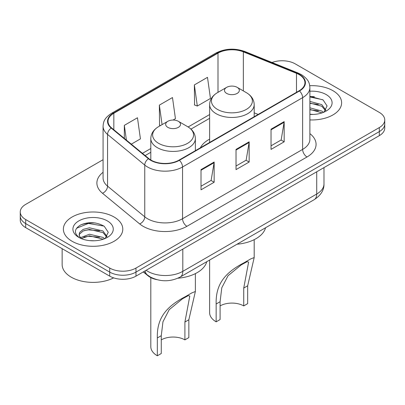 <?xml version="1.0" encoding="UTF-8"?>
<svg xmlns="http://www.w3.org/2000/svg" width="405" height="405" viewBox="0 0 405 405"><rect width="100%" height="100%" fill="white"/><g stroke="black" fill="none" stroke-linecap="round" stroke-linejoin="round"><path stroke-width="0.61" d="M209.628 139.138A32.805 18.939 0 0 0 200.394 147.785M156.77 279.642A18.569 10.722 180 0 1 147.911 275.719L143.299 271.917M95.565 223.008A24.756 14.291 0 0 0 81.071 224.734M314.391 96.674A24.756 14.291 0 0 0 309.886 96.648M103.078 159.702L25.687 204.383A18.569 10.722 0 0 0 20.25 211.962L20.25 220.052A18.569 10.722 0 0 0 25.687 227.63L109.72 276.144A18.569 10.722 0 0 0 135.979 276.144L379.313 135.655A18.569 10.722 0 0 0 384.75 128.076L384.75 124.031A18.569 10.722 0 0 1 379.313 131.615A18.569 10.722 0 0 0 384.75 124.031L384.75 119.991A18.569 10.722 0 0 0 379.313 112.408L295.28 63.894A18.569 10.722 0 0 0 272.033 62.486M20.25 211.962A18.569 10.722 0 0 0 25.687 219.545L109.72 268.059A18.569 10.722 0 0 0 135.979 268.059L135.979 272.099L379.313 131.615L135.979 272.099A18.569 10.722 0 0 1 109.72 272.099A18.569 10.722 0 0 0 135.979 272.099L135.979 276.144M25.687 219.545L25.687 223.585L109.72 272.099L25.687 223.585A18.569 10.722 0 0 1 20.25 216.007A18.569 10.722 0 0 0 25.687 223.585L25.687 227.63M332.92 90.68A29.707 17.152 0 0 0 309.749 85.703A29.707 17.152 0 0 1 332.92 90.68A29.707 17.152 0 0 1 341.623 102.809A29.707 17.152 0 0 0 332.92 90.68M114.094 217.019A29.707 17.152 0 0 0 81.719 213.298A29.707 17.152 0 0 0 63.377 229.144A29.707 17.152 0 0 0 72.08 241.274A29.707 17.152 0 0 0 104.455 244.995A29.707 17.152 0 0 0 122.796 229.144A29.707 17.152 0 0 0 114.094 217.019A29.707 17.152 0 0 0 81.719 213.298A29.707 17.152 0 0 0 63.377 229.144A29.707 17.152 0 0 0 72.08 241.274A29.707 17.152 0 0 0 104.455 244.995A29.707 17.152 0 0 0 122.796 229.144A29.707 17.152 0 0 0 114.094 217.019M299.133 74.606A19.804 11.436 180 0 1 304.935 82.696A19.804 11.436 180 0 1 299.133 90.781L179.04 160.112A19.804 11.436 180 0 1 148.812 158.588L111.613 127.914A19.804 11.436 180 0 1 108.029 121.353A19.804 11.436 180 0 1 113.83 113.268L217.996 53.131A19.804 11.436 180 0 1 243.359 51.85L296.49 73.325A19.804 11.436 180 0 1 299.133 74.606M299.482 74.404A20.301 11.72 0 0 0 296.774 73.092L243.643 51.612A20.301 11.72 0 0 0 217.642 52.928L113.481 113.066A20.301 11.72 0 0 0 111.208 128.076L148.407 158.75A20.301 11.72 0 0 0 179.39 160.314L299.482 90.983A20.301 11.72 0 0 0 299.482 74.404M201.012 169.614L201.012 189.829L214.144 182.25L214.144 162.035L201.012 169.614M201.012 186.244L211.126 180.402L214.088 162.704A4.951 2.86 -120 0 0 214.144 162.035M211.035 180.458L214.144 182.25M271.036 129.185L271.036 149.399L284.168 141.821L284.168 121.606L271.036 129.185M271.036 145.815L281.151 139.978L284.113 122.28A4.951 2.86 -120 0 0 284.168 121.606M281.06 140.029L284.168 141.821M236.024 149.399L236.024 169.614L249.156 162.035L249.156 141.821L236.024 149.399M236.024 166.03L246.139 160.193L249.1 142.494A4.951 2.86 -120 0 0 249.156 141.821M246.048 160.243L249.156 162.035M309.886 119.92A29.707 17.152 0 0 0 341.623 102.809A29.707 17.152 0 0 1 309.886 119.92M135.979 268.059L379.313 127.57A18.569 10.722 0 0 0 384.75 119.991M194.359 84.918L197.321 106.039L210.453 98.461L207.492 77.34L194.359 84.918L194.572 105.011M131.306 144.155L140.429 138.885L137.467 117.764L124.335 125.347L124.335 138.404M173.062 120.047L175.441 118.67L172.479 97.549L159.347 105.133L159.56 125.226M160.461 125.56L159.347 125.145M159.347 105.133L162.081 124.624M197.321 106.039L194.359 104.93M124.335 125.347L126.406 140.115M309.886 114.235L313.247 114.433M309.886 107.816L321.808 111.056L323.443 112.372M309.886 109.421L322.102 112.863M309.886 101.397L321.808 104.637L325.828 110.19M309.886 103.002L321.808 106.242L325.509 110.605M309.886 114.402A20.179 11.654 0 0 0 326.182 111.046A20.179 11.654 0 0 0 326.182 94.567A20.179 11.654 0 0 0 309.886 91.216M323.919 112.175L327.083 105.963L323.084 99.939L309.886 96.329M309.886 96.952L322.81 99.757M309.886 103.366L318.34 104.475M309.886 109.785L318.34 110.894M209.628 260.045L209.628 312.731A22.28 12.864 0 0 0 216.154 321.828L216.154 303.993C215.673 286.264 222.831 273.724 243.886 262.865L250.7 258.927L254.193 257.55L247.668 285.798L247.668 303.639L243.729 305.912A16.711 9.649 0 0 0 220.092 305.912M243.729 305.912L243.729 288.076L248.619 262.075L247.04 261.686L241.243 264.885L228.045 275.704L221.788 287.783L220.092 301.72L220.092 319.555L216.154 321.828M226.658 93.408A7.427 4.288 0 0 0 237.163 93.408A7.427 4.288 0 0 0 237.163 87.343L246.382 92.669A20.468 11.816 0 0 1 246.382 109.38A20.468 11.816 0 0 1 217.434 109.38A20.468 11.816 0 0 1 217.434 92.669C212.397 95.661 209.795 99.64 209.628 104.596A22.28 12.864 0 0 0 216.154 113.694A22.28 12.864 0 0 0 240.438 116.483A22.28 12.864 0 0 0 254.193 104.596C254.026 99.64 251.424 95.661 246.382 92.669L237.163 87.343A7.427 4.288 0 0 0 226.658 87.343A7.427 4.288 0 0 0 226.658 93.408M237.016 244.23A34.04 19.653 0 0 0 265.569 227.747M250.7 258.927L243.886 262.865L250.7 258.927M150.807 277.597L150.807 346.695A22.28 12.864 0 0 0 157.332 355.787L157.332 337.952C156.851 320.223 164.01 307.684 185.065 296.825L191.879 292.886L195.372 291.509L188.846 319.763L188.846 337.598L184.908 339.871A16.711 9.649 0 0 0 161.271 339.871M184.908 339.871L184.908 322.036L189.803 296.035L188.224 295.645L182.427 298.844L169.224 309.663L162.967 321.742L161.271 335.679L161.271 353.514L157.332 355.787M167.837 127.367A7.427 4.288 0 0 0 178.342 127.367A7.427 4.288 0 0 0 178.342 121.303L187.566 126.628A20.468 11.816 0 0 1 187.566 143.34A20.468 11.816 0 0 1 158.618 143.34A20.468 11.816 0 0 1 158.618 126.628C153.576 129.62 150.974 133.599 150.807 138.556A22.28 12.864 0 0 0 157.332 147.653A22.28 12.864 0 0 0 181.617 150.442A22.28 12.864 0 0 0 195.372 138.556C195.205 133.599 192.603 129.62 187.566 126.628L178.342 121.303A7.427 4.288 0 0 0 167.837 121.303A7.427 4.288 0 0 0 167.837 127.367M177.856 278.22A34.04 19.653 0 0 0 206.747 261.706M191.879 292.886L185.065 296.825L191.879 292.886M62.142 248.675L62.142 264.521A30.947 17.866 0 0 0 71.204 277.157A30.947 17.866 0 0 0 113.648 277.876M89.707 240.631L94.421 240.773M80.453 237.669L89.465 234.232L102.981 237.396L104.617 238.707M81.284 238.535L89.465 235.837L103.275 239.203M80.595 238.297L79.147 234.905A13.993 8.08 0 0 0 81.41 238.646M79.147 234.905L79.572 232.46L83.192 229.372L89.465 227.818L102.981 230.977L107.001 236.53M79.183 235.102L79.572 234.065L83.192 230.977L89.465 229.422L102.981 232.581L106.682 236.945M105.092 238.51L108.257 232.303L104.257 226.279C96.587 222.006 88.736 221.55 80.706 224.912C74.12 228.977 73.705 233.255 79.466 237.735L79.537 237.781M107.355 220.907A20.179 11.654 0 0 0 78.818 220.907A20.179 11.654 0 0 0 78.818 237.386A20.179 11.654 0 0 0 107.355 237.386A20.179 11.654 0 0 0 107.355 220.907M76.515 228.298L88.366 223.439L103.984 226.091M83.916 230.663L88.366 229.858L99.514 230.809M83.916 237.082L88.366 236.272L99.514 237.229M147.911 275.38L147.911 275.719M146.129 270.282A24.756 14.291 0 0 0 147.795 271.345A24.756 14.291 0 0 0 182.807 271.345L316.725 194.025A24.756 14.291 0 0 0 323.98 183.916C324.162 190.061 320.887 195.316 314.164 199.69L180.24 277.01A12.378 7.148 60 0 0 182.807 271.345L182.807 249.105M316.725 171.786L316.725 194.025A12.378 7.148 60 0 1 314.164 199.69M145.127 270.859A12.378 8.277 129.5 0 0 147.283 274.884L143.527 271.785M379.313 135.655L379.313 127.57M109.72 276.144L109.72 268.059M309.886 133.63A30.947 17.866 180 0 1 307.01 156.983L186.918 226.314A6.191 3.574 60 0 1 182.544 218.735L302.636 149.399A24.756 14.291 0 0 0 309.886 139.295L309.886 87.546A24.756 14.291 180 0 1 302.636 97.651A6.191 3.574 -120 0 0 299.482 90.983M186.918 226.314A30.947 17.866 180 0 1 143.152 226.314A30.947 17.866 180 0 1 139.685 223.93L102.485 193.256A30.947 17.866 180 0 1 103.078 172.287M147.531 218.735A24.756 14.291 0 0 0 182.544 218.735L182.544 166.987A24.756 14.291 180 0 1 144.757 165.078L107.553 134.404A24.756 14.291 180 0 1 103.078 126.203L103.078 177.952A24.756 14.291 0 0 0 107.553 186.153L144.757 216.827A24.756 14.291 0 0 0 147.531 218.735M309.886 87.546C309.486 83.293 309.091 79.75 301.355 74.606L298.1 73.027A6.191 2.901 112 0 0 296.774 73.092M298.1 73.027L244.969 51.546C234.718 47.922 224.983 48.448 215.774 53.126A6.191 3.574 60 0 1 217.642 52.928M113.481 113.066A6.191 3.574 -120 0 0 111.613 113.263C104.105 118.189 103.422 121.895 103.078 126.203M111.208 128.076A6.191 4.141 129.5 0 0 107.553 134.404L107.553 186.153A6.191 4.141 -50.5 0 1 102.485 193.256M244.969 51.546A6.191 2.901 112 0 0 243.643 51.612M148.407 158.75A6.191 4.141 129.5 0 0 144.757 165.078L144.757 216.827A6.191 4.141 -50.5 0 1 139.685 223.93M179.39 160.314A6.191 3.574 60 0 1 182.544 166.987L302.636 97.651L302.636 149.399A6.191 3.574 60 0 0 307.01 156.983M113.83 113.268L113.83 129.742M296.49 73.325L296.49 92.305M243.359 51.85L243.359 90.922M258.162 114.433L254.193 112.828M217.996 53.131L217.996 92.345M209.628 114.559L188.133 126.968M150.807 148.519L142.454 153.343M236.024 150.042L249.1 142.494M271.036 129.828L284.113 122.28M201.012 170.257L214.088 162.704M220.092 301.72L216.154 303.993M247.668 285.798L243.729 288.076M161.271 335.679L157.332 337.952M188.846 319.763L184.908 322.036M180.24 277.01C170.282 282.017 160.319 282.017 150.356 277.01L147.283 274.884M323.98 183.916L323.98 167.604M215.774 53.126L111.613 113.263M209.628 118.326L190.957 129.109M150.807 152.285L145.142 155.56M254.193 257.55L254.193 239.659M254.193 116.726L254.193 104.596M209.628 142.454L209.628 104.596M226.658 87.343L217.434 92.669M195.372 291.509L195.372 273.618M195.372 150.685L195.372 138.556M150.807 159.98L150.807 138.556M167.837 121.303L158.618 126.628"/></g></svg>
